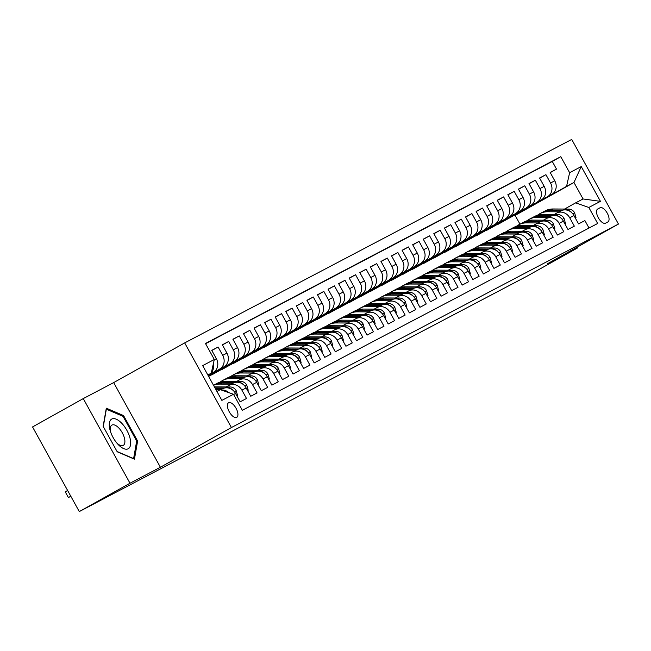 <?xml version="1.0" encoding="UTF-8"?>
<svg xmlns="http://www.w3.org/2000/svg" width="651" height="651" viewBox="0 0 651 651"><rect width="100%" height="100%" fill="white"/><g stroke="black" fill="none" stroke-linecap="round" stroke-linejoin="round"><path stroke-width="0.98" d="M236.704 417.381A8.365 3.825 60.8 0 0 236.744 417.356A8.365 3.825 60.8 0 0 236.028 408.234A8.365 3.825 60.8 0 0 228.623 402.741A8.365 3.825 60.8 0 0 228.582 402.757A8.365 3.825 60.8 0 0 229.307 411.88A8.365 3.825 60.8 0 0 236.704 417.381M83.271 398.583L129.997 483.229L160.398 467.247L113.673 382.601L83.271 398.583L32.55 426.942L79.276 511.58L527.131 276.13L577.844 247.771L577.421 246.998M113.673 382.601L184.681 342.906L571.724 139.42L618.45 224.058L231.406 427.544L184.681 342.906M233.619 394.49L235.556 393.473L240.162 401.822L246.509 398.485L241.903 390.136L246.127 387.915A10.457 9.293 -117.7 0 0 233.148 383.203A10.457 9.293 -117.7 0 0 232.96 383.301M246.127 387.915L250.741 396.264L257.088 392.927L252.474 384.578L256.706 382.357A10.457 9.293 -117.7 0 0 243.726 377.637A10.457 9.293 -117.7 0 0 243.539 377.743M256.706 382.357L261.311 390.706L267.659 387.369L263.053 379.02L267.284 376.799A10.457 9.293 -117.7 0 0 254.305 372.079A10.457 9.293 -117.7 0 0 254.118 372.185M267.284 376.799L271.89 385.148L278.237 381.811L273.623 373.462L277.855 371.233A10.457 9.293 -117.7 0 0 264.876 366.521A10.457 9.293 -117.7 0 0 264.688 366.619M277.855 371.233L282.469 379.59L288.808 376.254L284.202 367.896L288.434 365.675A10.457 9.293 -117.7 0 0 275.454 360.963A10.457 9.293 -117.7 0 0 275.267 361.061M288.434 365.675L293.04 374.024L299.387 370.688L294.773 362.338L299.004 360.117A10.457 9.293 -117.7 0 0 286.025 355.405A10.457 9.293 -117.7 0 0 285.838 355.503M299.004 360.117L303.618 368.466L309.957 365.13L305.352 356.781L309.583 354.559A10.457 9.293 -117.7 0 0 296.604 349.839A10.457 9.293 -117.7 0 0 296.417 349.945M309.583 354.559L314.189 362.908L320.536 359.572L315.922 351.223L320.154 349.001A10.457 9.293 -117.7 0 0 307.174 344.281A10.457 9.293 -117.7 0 0 306.987 344.387M320.154 349.001L324.768 357.35L331.107 354.014L326.501 345.665L330.732 343.435A10.457 9.293 -117.7 0 0 317.753 338.723A10.457 9.293 -117.7 0 0 317.566 338.821M330.732 343.435L335.338 351.784L341.685 348.448L337.08 340.099L341.303 337.877A10.457 9.293 -117.7 0 0 328.324 333.166A10.457 9.293 -117.7 0 0 328.137 333.263M341.303 337.877L345.917 346.226L352.264 342.89L347.65 334.541L351.882 332.319A10.457 9.293 -117.7 0 0 338.902 327.599A10.457 9.293 -117.7 0 0 338.715 327.705M351.882 332.319L356.488 340.668L362.835 337.332L358.229 328.983L362.452 326.761A10.457 9.293 -117.7 0 0 349.473 322.042A10.457 9.293 -117.7 0 0 349.286 322.147M362.452 326.761L367.066 335.11L373.414 331.774L368.8 323.425L373.031 321.195A10.457 9.293 -117.7 0 0 360.052 316.484A10.457 9.293 -117.7 0 0 359.865 316.581M373.031 321.195L377.637 329.552L383.984 326.216L379.378 317.859L383.61 315.637A10.457 9.293 -117.7 0 0 370.631 310.926A10.457 9.293 -117.7 0 0 370.443 311.023M383.61 315.637L388.216 323.986L394.563 320.65L389.949 312.301L394.18 310.079A10.457 9.293 -117.7 0 0 381.201 305.368A10.457 9.293 -117.7 0 0 381.014 305.465M394.18 310.079L398.786 318.429L405.134 315.092L400.528 306.743L404.759 304.522A10.457 9.293 -117.7 0 0 391.78 299.802A10.457 9.293 -117.7 0 0 391.593 299.908M404.759 304.522L409.365 312.871L415.712 309.534L411.098 301.185L415.33 298.964A10.457 9.293 -117.7 0 0 402.351 294.244A10.457 9.293 -117.7 0 0 402.163 294.35M415.33 298.964L419.944 307.313L426.283 303.976L421.677 295.627L425.909 293.398A10.457 9.293 -117.7 0 0 412.929 288.686A10.457 9.293 -117.7 0 0 412.742 288.784M425.909 293.398L430.514 301.747L436.862 298.41L432.248 290.061L436.479 287.84A10.457 9.293 -117.7 0 0 423.5 283.128A10.457 9.293 -117.7 0 0 423.313 283.226M436.479 287.84L441.093 296.189L447.432 292.852L442.826 284.503L447.058 282.282A10.457 9.293 -117.7 0 0 434.079 277.562A10.457 9.293 -117.7 0 0 433.892 277.668M447.058 282.282L451.664 290.631L458.011 287.294L453.397 278.945L457.629 276.724A10.457 9.293 -117.7 0 0 444.649 272.004A10.457 9.293 -117.7 0 0 444.462 272.11M457.629 276.724L462.243 285.073L468.582 281.737L463.976 273.387L468.207 271.158A10.457 9.293 -117.7 0 0 455.228 266.446A10.457 9.293 -117.7 0 0 455.041 266.544M468.207 271.158L472.813 279.515L479.16 276.179L474.555 267.821L478.778 265.6A10.457 9.293 -117.7 0 0 465.799 260.888A10.457 9.293 -117.7 0 0 465.611 260.986M478.778 265.6L483.392 273.949L489.739 270.613L485.125 262.263L489.357 260.042A10.457 9.293 -117.7 0 0 476.377 255.33A10.457 9.293 -117.7 0 0 476.19 255.428M489.357 260.042L493.963 268.391L500.31 265.055L495.704 256.706L499.927 254.484A10.457 9.293 -117.7 0 0 486.956 249.764A10.457 9.293 -117.7 0 0 486.769 249.87M499.927 254.484L504.541 262.833L510.889 259.497L506.275 251.148L510.506 248.926A10.457 9.293 -117.7 0 0 497.527 244.206A10.457 9.293 -117.7 0 0 497.34 244.312M510.506 248.926L515.112 257.275L521.459 253.939L516.853 245.59L521.085 243.36A10.457 9.293 -117.7 0 0 508.105 238.648A10.457 9.293 -117.7 0 0 507.918 238.746M521.085 243.36L525.691 251.709L532.038 248.373L527.424 240.024L531.655 237.802A10.457 9.293 -117.7 0 0 518.676 233.091A10.457 9.293 -117.7 0 0 518.489 233.188M531.655 237.802L536.269 246.151L542.608 242.815L538.003 234.466L542.234 232.244A10.457 9.293 -117.7 0 0 529.255 227.525A10.457 9.293 -117.7 0 0 529.068 227.63M542.234 232.244L546.84 240.593L553.187 237.257L548.573 228.908L552.805 226.686A10.457 9.293 -117.7 0 0 539.825 221.967A10.457 9.293 -117.7 0 0 539.638 222.072M552.805 226.686L557.419 235.035L563.758 231.699L559.152 223.35L563.384 221.12A10.457 9.293 -117.7 0 0 550.404 216.409A10.457 9.293 -117.7 0 0 550.217 216.506M563.384 221.12L567.989 229.477L574.337 226.141L569.723 217.784A10.457 9.293 -117.7 0 0 556.743 213.072A10.457 9.293 -117.7 0 0 556.556 213.17L554.001 214.602M497.063 224.668L551.698 194.478A10.457 9.293 -117.7 0 0 554.758 180.791L550.152 172.442L556.499 169.105L550.241 172.605M497.152 224.831L547.467 196.7A10.457 9.293 -117.7 0 0 550.534 183.012L545.92 174.663L539.663 178.162M545.92 174.663L539.573 178L544.187 186.349A10.457 9.293 -117.7 0 1 541.119 200.036L486.582 230.389L541.119 200.036M475.914 235.792L530.549 205.602A10.457 9.293 -117.7 0 0 533.608 191.915L529.003 183.558L535.35 180.221L529.092 183.72M465.343 241.35L519.97 211.16A10.457 9.293 -117.7 0 0 523.038 197.473L518.424 189.124L524.771 185.787L518.513 189.278M454.764 246.908L509.399 216.718A10.457 9.293 -117.7 0 0 512.459 203.031L507.853 194.682L514.2 191.345L507.943 194.844M444.194 252.466L498.821 222.276A10.457 9.293 -117.7 0 0 501.888 208.589L497.274 200.239L503.622 196.903L497.364 200.402M433.615 258.032L488.25 227.834A10.457 9.293 -117.7 0 0 491.31 214.146L486.704 205.797L493.043 202.461L486.793 205.96M423.044 263.59L477.671 233.4A10.457 9.293 -117.7 0 0 480.739 219.713L476.125 211.363L482.472 208.027L476.215 211.518M412.465 269.148L467.101 238.958A10.457 9.293 -117.7 0 0 470.16 225.27L465.555 216.921L471.894 213.585L465.644 217.084M401.887 274.706L456.522 244.516A10.457 9.293 -117.7 0 0 459.59 230.828L454.976 222.479L461.323 219.143L455.065 222.642M391.316 280.264L445.951 250.074A10.457 9.293 -117.7 0 0 449.011 236.386L444.405 228.037L450.744 224.701L444.495 228.2M380.737 285.83L435.373 255.64A10.457 9.293 -117.7 0 0 438.432 241.952L433.826 233.595L440.174 230.259L433.916 233.758M370.167 291.388L424.794 261.197A10.457 9.293 -117.7 0 0 427.862 247.51L423.248 239.161L429.595 235.825L423.337 239.316M359.588 296.946L414.223 266.755A10.457 9.293 -117.7 0 0 417.283 253.068L412.677 244.719L419.024 241.383L412.767 244.882M349.017 302.503L403.644 272.313A10.457 9.293 -117.7 0 0 406.712 258.626L402.098 250.277L408.446 246.941L402.188 250.44M338.439 308.069L393.074 277.871A10.457 9.293 -117.7 0 0 396.133 264.184L391.528 255.835L397.875 252.498L391.617 255.998M327.868 313.627L382.495 283.437A10.457 9.293 -117.7 0 0 385.563 269.75L380.949 261.401L387.296 258.065L381.038 261.556M317.289 319.185L371.924 288.995A10.457 9.293 -117.7 0 0 374.984 275.308L370.378 266.959L376.717 263.622L370.468 267.122M306.719 324.743L361.346 294.553A10.457 9.293 -117.7 0 0 364.414 280.866L359.8 272.517L366.147 269.18L359.889 272.679M296.14 330.301L350.775 300.111A10.457 9.293 -117.7 0 0 353.835 286.424L349.229 278.075L355.568 274.738L349.318 278.237M285.561 335.867L340.196 305.677A10.457 9.293 -117.7 0 0 343.264 291.99L338.65 283.633L344.997 280.296L338.74 283.795M274.991 341.425L329.626 311.235A10.457 9.293 -117.7 0 0 332.685 297.548L328.08 289.199L334.419 285.862L328.169 289.353M264.412 346.983L319.047 316.793A10.457 9.293 -117.7 0 0 322.107 303.106L317.501 294.757L323.848 291.42L317.59 294.919M253.841 352.541L308.468 322.351A10.457 9.293 -117.7 0 0 311.536 308.664L306.922 300.314L313.269 296.978L307.012 300.477M243.262 358.107L297.898 327.909A10.457 9.293 -117.7 0 0 300.957 314.221L296.351 305.872L302.699 302.536L296.441 306.035M232.692 363.665L287.319 333.475A10.457 9.293 -117.7 0 0 290.387 319.787L285.773 311.438L292.12 308.102L285.862 311.593M222.113 369.223L276.748 339.033A10.457 9.293 -117.7 0 0 279.808 325.345L275.202 316.996L281.549 313.66L275.292 317.159M211.542 374.781L266.169 344.591A10.457 9.293 -117.7 0 0 269.237 330.903L264.623 322.554L270.971 319.218L264.713 322.717M208.629 376.408L255.599 350.148A10.457 9.293 -117.7 0 0 258.659 336.461L254.053 328.112L260.392 324.776L254.142 328.275M208.483 376.14L245.02 355.715A10.457 9.293 -117.7 0 0 248.088 342.027L243.474 333.67L249.821 330.334L243.564 333.833M208.336 375.871L234.45 361.272A10.457 9.293 -117.7 0 0 237.509 347.585L232.903 339.236L239.242 335.9L232.993 339.391M208.182 375.603L223.871 366.83A10.457 9.293 -117.7 0 0 226.939 353.143L222.325 344.794L228.672 341.458L222.414 344.957M208.035 375.334L213.3 372.388A10.457 9.293 -117.7 0 0 216.36 358.701L211.754 350.352L218.093 347.016L211.844 350.515M241.903 390.136A10.457 9.293 62.3 0 0 228.924 385.425A10.457 9.293 62.3 0 0 228.737 385.522L226.174 386.954M252.474 384.578A10.457 9.293 62.3 0 0 239.495 379.867A10.457 9.293 62.3 0 0 239.308 379.964L236.752 381.396M263.053 379.02A10.457 9.293 62.3 0 0 250.074 374.301A10.457 9.293 62.3 0 0 249.886 374.406L247.323 375.839M273.623 373.462A10.457 9.293 62.3 0 0 260.644 368.743A10.457 9.293 62.3 0 0 260.457 368.848L257.902 370.281M284.202 367.896A10.457 9.293 62.3 0 0 271.223 363.185A10.457 9.293 62.3 0 0 271.036 363.282L268.472 364.715M294.773 362.338A10.457 9.293 62.3 0 0 281.793 357.627A10.457 9.293 62.3 0 0 281.606 357.725L279.051 359.157M305.352 356.781A10.457 9.293 62.3 0 0 292.372 352.069A10.457 9.293 62.3 0 0 292.185 352.167L289.622 353.599M315.922 351.223A10.457 9.293 62.3 0 0 302.943 346.503A10.457 9.293 62.3 0 0 302.756 346.609L300.201 348.041M326.501 345.665A10.457 9.293 62.3 0 0 313.522 340.945A10.457 9.293 62.3 0 0 313.334 341.051L310.779 342.475M337.08 340.099A10.457 9.293 62.3 0 0 324.1 335.387A10.457 9.293 62.3 0 0 323.913 335.485L321.35 336.917M347.65 334.541A10.457 9.293 62.3 0 0 334.671 329.829A10.457 9.293 62.3 0 0 334.484 329.927L331.929 331.359M358.229 328.983A10.457 9.293 62.3 0 0 345.25 324.263A10.457 9.293 62.3 0 0 345.063 324.369L342.499 325.801M368.8 323.425A10.457 9.293 62.3 0 0 355.82 318.705A10.457 9.293 62.3 0 0 355.633 318.811L353.078 320.243M379.378 317.859A10.457 9.293 62.3 0 0 366.399 313.147A10.457 9.293 62.3 0 0 366.212 313.245L363.649 314.677M389.949 312.301A10.457 9.293 62.3 0 0 376.97 307.589A10.457 9.293 62.3 0 0 376.783 307.687L374.227 309.119M400.528 306.743A10.457 9.293 62.3 0 0 387.548 302.031A10.457 9.293 62.3 0 0 387.361 302.129L384.798 303.561M411.098 301.185A10.457 9.293 62.3 0 0 398.119 296.465A10.457 9.293 62.3 0 0 397.932 296.571L395.377 298.003M421.677 295.627A10.457 9.293 62.3 0 0 408.698 290.907A10.457 9.293 62.3 0 0 408.511 291.013L405.947 292.437M432.248 290.061A10.457 9.293 62.3 0 0 419.268 285.35A10.457 9.293 62.3 0 0 419.081 285.447L416.526 286.879M442.826 284.503A10.457 9.293 62.3 0 0 429.847 279.792A10.457 9.293 62.3 0 0 429.66 279.889L427.105 281.322M453.397 278.945A10.457 9.293 62.3 0 0 440.426 274.226A10.457 9.293 62.3 0 0 440.239 274.331L437.675 275.764M463.976 273.387A10.457 9.293 62.3 0 0 450.997 268.668A10.457 9.293 62.3 0 0 450.809 268.773L448.254 270.206M474.555 267.821A10.457 9.293 62.3 0 0 461.575 263.11A10.457 9.293 62.3 0 0 461.388 263.207L458.825 264.64M485.125 262.263A10.457 9.293 62.3 0 0 472.146 257.552A10.457 9.293 62.3 0 0 471.959 257.65L469.404 259.082M495.704 256.706A10.457 9.293 62.3 0 0 482.725 251.994A10.457 9.293 62.3 0 0 482.537 252.092L479.974 253.524M506.275 251.148A10.457 9.293 62.3 0 0 493.295 246.428A10.457 9.293 62.3 0 0 493.108 246.534L490.553 247.966M516.853 245.59A10.457 9.293 62.3 0 0 503.874 240.87A10.457 9.293 62.3 0 0 503.687 240.976L501.124 242.4M527.424 240.024A10.457 9.293 62.3 0 0 514.445 235.312A10.457 9.293 62.3 0 0 514.257 235.41L511.702 236.842M538.003 234.466A10.457 9.293 62.3 0 0 525.023 229.754A10.457 9.293 62.3 0 0 524.836 229.852L522.273 231.284M548.573 228.908A10.457 9.293 62.3 0 0 535.594 224.188A10.457 9.293 62.3 0 0 535.407 224.294L532.852 225.726M559.152 223.35A10.457 9.293 62.3 0 0 546.173 218.63A10.457 9.293 62.3 0 0 545.986 218.736L543.422 220.168M600.043 207.767L597.716 208.987A8.105 3.703 60.8 0 0 597.675 209.012A8.105 3.703 60.8 0 0 598.375 217.849A8.105 3.703 60.8 0 0 605.544 223.171L607.871 221.95A8.105 3.703 60.8 0 0 607.912 221.926A8.105 3.703 60.8 0 0 607.212 213.089A8.105 3.703 60.8 0 0 600.043 207.767L597.293 209.305M216.929 391.446L220.331 389.656L233.497 394.27L242.343 410.285L597.659 223.48L588.821 207.466L575.655 202.852L564.58 209.044M233.497 394.27L221.869 400.389L202.673 365.618L214.309 359.498L205.464 343.484L560.788 156.679L569.625 172.694L581.262 166.575L600.458 201.346L588.821 207.466M207.978 375.22L213.3 372.388M208.125 375.489L223.871 366.83M208.271 375.765L234.45 361.272M208.426 376.034L245.02 355.715M208.572 376.302L255.599 350.148M211.632 374.943L266.169 344.591M222.203 369.386L276.748 339.033M232.781 363.828L287.319 333.475M243.352 358.262L297.898 327.909M253.931 352.704L308.468 322.351M264.501 347.146L319.047 316.793M275.08 341.588L329.626 311.235M285.651 336.022L340.196 305.677M296.229 330.464L350.775 300.111M306.8 324.906L361.346 294.553M317.379 319.348L371.924 288.995M327.958 313.79L382.495 283.437M338.528 308.224L393.074 277.871M349.107 302.666L403.644 272.313M359.678 297.108L414.223 266.755M370.256 291.55L424.794 261.197M380.827 285.984L435.373 255.64M391.406 280.426L445.951 250.074M401.976 274.868L456.522 244.516M412.555 269.311L467.101 238.958M423.126 263.753L477.671 233.4M433.704 258.187L488.25 227.834M444.283 252.629L498.821 222.276M454.854 247.071L509.399 216.718M465.432 241.513L519.97 211.16M476.003 235.947L530.549 205.602M556.499 169.105L552.268 161.44L205.586 343.704M218.093 347.016L222.707 355.365A10.457 9.293 62.3 0 1 219.639 369.052M228.672 341.458L233.278 349.807A10.457 9.293 62.3 0 1 230.218 363.494M239.242 335.9L243.856 344.249A10.457 9.293 62.3 0 1 240.789 357.936M249.821 330.334L254.427 338.691A10.457 9.293 62.3 0 1 251.367 352.378M260.392 324.776L265.006 333.125A10.457 9.293 62.3 0 1 261.938 346.812M270.971 319.218L275.576 327.567A10.457 9.293 62.3 0 1 272.517 341.254M281.549 313.66L286.155 322.009A10.457 9.293 62.3 0 1 283.095 335.696M292.12 308.102L296.734 316.451A10.457 9.293 62.3 0 1 293.666 330.138M302.699 302.536L307.305 310.885A10.457 9.293 62.3 0 1 304.245 324.58M313.269 296.978L317.883 305.327A10.457 9.293 62.3 0 1 314.815 319.014M323.848 291.42L328.454 299.769A10.457 9.293 62.3 0 1 325.394 313.457M334.419 285.862L339.033 294.211A10.457 9.293 62.3 0 1 335.965 307.899M344.997 280.296L349.603 288.653A10.457 9.293 62.3 0 1 346.544 302.341M355.568 274.738L360.182 283.087A10.457 9.293 62.3 0 1 357.114 296.775M366.147 269.18L370.753 277.529A10.457 9.293 62.3 0 1 367.693 291.217M376.717 263.622L381.331 271.972A10.457 9.293 62.3 0 1 378.264 285.659M387.296 258.065L391.902 266.414A10.457 9.293 62.3 0 1 388.842 280.101M397.875 252.498L402.481 260.848A10.457 9.293 62.3 0 1 399.421 274.543M408.446 246.941L413.06 255.29A10.457 9.293 62.3 0 1 409.992 268.977M419.024 241.383L423.63 249.732A10.457 9.293 62.3 0 1 420.57 263.419M429.595 235.825L434.209 244.174A10.457 9.293 62.3 0 1 431.141 257.861M440.174 230.259L444.779 238.616A10.457 9.293 62.3 0 1 441.72 252.303M450.744 224.701L455.358 233.05A10.457 9.293 62.3 0 1 452.29 246.737M461.323 219.143L465.929 227.492A10.457 9.293 62.3 0 1 462.869 241.179M471.894 213.585L476.508 221.934A10.457 9.293 62.3 0 1 473.44 235.621M482.472 208.027L487.078 216.376A10.457 9.293 62.3 0 1 484.018 230.063M493.043 202.461L497.657 210.81A10.457 9.293 62.3 0 1 494.589 224.505M503.622 196.903L508.228 205.252A10.457 9.293 62.3 0 1 505.168 218.939M514.2 191.345L518.806 199.694A10.457 9.293 62.3 0 1 515.738 213.382M524.771 185.787L529.385 194.136A10.457 9.293 62.3 0 1 526.317 207.824M535.35 180.221L539.956 188.578A10.457 9.293 62.3 0 1 536.896 202.266M589.017 228.021L584.907 220.575L578.568 223.911L573.954 215.562A10.457 9.293 -117.7 0 0 560.975 210.851A10.457 9.293 -117.7 0 0 560.788 210.948M575.655 202.852L583.06 198.962L573.962 182.492L566.565 186.381L569.625 172.694M519.97 224.147L515.128 215.383L573.962 182.492L581.262 166.575M515.128 215.383L566.565 186.381M129.997 483.229L79.276 511.58M160.398 467.247L231.406 427.544M618.45 224.058L547.442 263.761L577.844 247.771M207.889 375.057L211.241 373.186L207.84 374.976M552.268 161.44L560.788 156.679M235.556 393.473A10.457 9.293 -117.7 0 0 222.577 388.761A10.457 9.293 -117.7 0 0 222.39 388.859M214.309 359.498L211.241 373.186M213.3 363.999A10.457 9.293 62.3 0 1 211.339 372.746M210.493 373.601A10.457 9.293 62.3 0 1 209.069 374.618M221.478 390.063A10.457 9.293 62.3 0 1 228.908 392.659M583.06 198.962L600.458 201.346M117.213 451.786L134.448 459.167L137.621 441.061L123.552 415.566L106.308 408.185L103.135 426.299L117.213 451.786M122.526 416.135L123.552 415.566M136.572 441.647L137.621 441.061M575.403 218.183L576.045 217.849L574.581 212.714A6.925 6.16 -117.7 0 0 568.689 209.069L552.968 208.979A19.994 17.78 -117.7 0 0 545.326 210.818L543.316 211.868A19.994 17.78 -117.7 0 0 542.69 212.218M559.119 211.827L547.678 211.754A19.994 17.78 -117.7 0 0 540.037 213.593A19.994 17.78 -117.7 0 0 537.523 215.237M562.993 210.102L550.958 210.029A19.994 17.78 -117.7 0 0 543.316 211.868M540.037 213.593L542.047 212.535A19.994 17.78 62.3 0 1 549.688 210.696L561.138 210.769M571.773 212.739L571.375 212.193A6.925 6.16 -117.7 0 0 567.045 210.135M575.411 218.199L576.045 217.849M130.029 438.213A16.983 7.763 60.8 0 0 116.301 419.22A16.983 7.763 60.8 0 0 109.913 429.603A16.983 7.763 60.8 0 0 110.165 430.523A16.983 7.763 60.8 0 0 117.717 444.039A16.983 7.763 60.8 0 0 128.052 448.84A16.983 7.763 60.8 0 0 130.029 438.213M116.806 442.981A11.628 5.314 60.8 0 0 123.251 445.398A11.628 5.314 60.8 0 0 124.455 438.196A11.628 5.314 60.8 0 0 118.791 427.967A11.628 5.314 60.8 0 0 111.899 425.095A11.628 5.314 60.8 0 0 110.58 431.849M103.297 426.584L106.341 409.21L123.047 416.355L136.677 441.053L133.61 458.605L117.066 451.517M564.832 223.749L565.475 223.407L564.002 218.272A6.925 6.16 -117.7 0 0 558.119 214.627L542.389 214.537A19.994 17.78 -117.7 0 0 534.748 216.376L532.738 217.434A19.994 17.78 -117.7 0 0 532.111 217.776M548.549 217.385L537.108 217.312A19.994 17.78 -117.7 0 0 529.466 219.151A19.994 17.78 -117.7 0 0 526.952 220.795M552.414 215.66L540.387 215.595A19.994 17.78 -117.7 0 0 532.738 217.434M529.466 219.151L531.468 218.101A19.994 17.78 62.3 0 1 539.118 216.262L550.559 216.327M561.195 218.297L560.796 217.76A6.925 6.16 -117.7 0 0 556.467 215.701M564.84 223.765L565.475 223.407M554.896 228.965L554.261 229.323L554.896 228.965L553.431 223.838A6.925 6.16 -117.7 0 0 547.54 220.193L531.818 220.095A19.994 17.78 -117.7 0 0 524.177 221.934L522.167 222.992A19.994 17.78 -117.7 0 0 521.541 223.342M537.97 222.943L526.529 222.878A19.994 17.78 -117.7 0 0 518.888 224.717A19.994 17.78 -117.7 0 0 516.373 226.353M541.844 221.226L529.808 221.153A19.994 17.78 -117.7 0 0 522.167 222.992M518.888 224.717L520.898 223.659A19.994 17.78 62.3 0 1 528.539 221.82L539.988 221.885M550.616 223.854L550.225 223.317A6.925 6.16 -117.7 0 0 545.888 221.259M543.675 234.865L544.326 234.523L542.853 229.396A6.925 6.16 -117.7 0 0 536.969 225.751L521.239 225.653A19.994 17.78 -117.7 0 0 513.598 227.492L511.588 228.55A19.994 17.78 -117.7 0 0 510.962 228.9M527.4 228.501L515.958 228.436A19.994 17.78 -117.7 0 0 508.309 230.275A19.994 17.78 -117.7 0 0 505.803 231.919M531.265 226.784L519.229 226.711A19.994 17.78 -117.7 0 0 511.588 228.55M508.309 230.275L510.319 229.217A19.994 17.78 62.3 0 1 517.96 227.378L529.409 227.443M540.045 229.412L539.646 228.875A6.925 6.16 -117.7 0 0 535.317 226.817M543.691 234.881L544.326 234.523M533.104 240.422L533.747 240.089L532.274 234.954A6.925 6.16 -117.7 0 0 526.39 231.308L510.669 231.219A19.994 17.78 -117.7 0 0 503.028 233.05L501.018 234.108A19.994 17.78 -117.7 0 0 500.391 234.458M516.821 234.059L505.379 233.994A19.994 17.78 -117.7 0 0 497.738 235.833A19.994 17.78 -117.7 0 0 495.224 237.477M520.694 232.342L508.659 232.269A19.994 17.78 -117.7 0 0 501.018 234.108M497.738 235.833L499.748 234.775A19.994 17.78 62.3 0 1 507.389 232.936L518.839 233.009M529.466 234.978L529.068 234.433A6.925 6.16 -117.7 0 0 524.739 232.374M533.112 240.439L533.747 240.089M522.525 245.98L523.168 245.647L521.703 240.512A6.925 6.16 -117.7 0 0 515.812 236.866L500.09 236.777A19.994 17.78 -117.7 0 0 492.449 238.616L490.439 239.666A19.994 17.78 -117.7 0 0 489.812 240.016M506.25 239.625L494.801 239.552A19.994 17.78 -117.7 0 0 487.16 241.391A19.994 17.78 -117.7 0 0 484.653 243.035M510.115 237.9L498.08 237.835A19.994 17.78 -117.7 0 0 490.439 239.666M487.16 241.391L489.17 240.333A19.994 17.78 62.3 0 1 496.811 238.502L508.26 238.567M518.896 240.536L518.497 239.991A6.925 6.16 -117.7 0 0 514.168 237.94M522.541 245.997L523.168 245.647M511.955 251.546L512.597 251.205L511.125 246.078A6.925 6.16 -117.7 0 0 505.241 242.424L489.519 242.335A19.994 17.78 -117.7 0 0 481.878 244.174L479.868 245.232A19.994 17.78 -117.7 0 0 479.242 245.573M495.671 245.183L484.23 245.118A19.994 17.78 -117.7 0 0 476.589 246.957A19.994 17.78 -117.7 0 0 474.074 248.592M499.545 243.466L487.509 243.393A19.994 17.78 -117.7 0 0 479.868 245.232M476.589 246.957L478.599 245.899A19.994 17.78 62.3 0 1 486.24 244.06L497.69 244.125M508.317 246.094L507.918 245.557A6.925 6.16 -117.7 0 0 503.589 243.498M511.963 251.563L512.597 251.205M502.019 256.763L501.384 257.121L502.019 256.763L500.554 251.636A6.925 6.16 -117.7 0 0 494.662 247.99L478.941 247.893A19.994 17.78 -117.7 0 0 471.3 249.732L469.29 250.79A19.994 17.78 -117.7 0 0 468.663 251.14M485.101 250.741L473.651 250.676A19.994 17.78 -117.7 0 0 466.01 252.515A19.994 17.78 -117.7 0 0 463.504 254.15M488.966 249.024L476.931 248.951A19.994 17.78 -117.7 0 0 469.29 250.79M466.01 252.515L468.02 251.457A19.994 17.78 62.3 0 1 475.661 249.618L487.111 249.683M497.746 251.652L497.348 251.115A6.925 6.16 -117.7 0 0 493.019 249.056M491.448 262.329L490.813 262.678L491.448 262.329L489.975 257.194A6.925 6.16 -117.7 0 0 484.092 253.548L468.37 253.451A19.994 17.78 -117.7 0 0 460.729 255.29L458.719 256.348A19.994 17.78 -117.7 0 0 458.092 256.697M474.522 256.299L463.081 256.234A19.994 17.78 -117.7 0 0 455.44 258.073A19.994 17.78 -117.7 0 0 452.925 259.716M478.387 254.582L466.36 254.508A19.994 17.78 -117.7 0 0 458.719 256.348M455.44 258.073L457.45 257.015A19.994 17.78 62.3 0 1 465.091 255.176L476.532 255.249M487.168 257.21L486.769 256.673A6.925 6.16 -117.7 0 0 482.44 254.614M480.226 268.22L480.869 267.886L479.405 262.752A6.925 6.16 -117.7 0 0 473.513 259.106L457.791 259.017A19.994 17.78 -117.7 0 0 450.15 260.856L448.14 261.905A19.994 17.78 -117.7 0 0 447.514 262.255M463.943 261.865L452.502 261.792A19.994 17.78 -117.7 0 0 444.861 263.631A19.994 17.78 -117.7 0 0 442.355 265.274M467.817 260.14L455.781 260.066A19.994 17.78 -117.7 0 0 448.14 261.905M444.861 263.631L446.871 262.573A19.994 17.78 62.3 0 1 454.512 260.734L465.961 260.807M476.597 262.776L476.198 262.231A6.925 6.16 -117.7 0 0 471.869 260.172M480.235 268.236L480.869 267.886M470.299 273.444L469.664 273.802L470.299 273.444L468.826 268.31A6.925 6.16 -117.7 0 0 462.942 264.664L447.221 264.575A19.994 17.78 -117.7 0 0 439.571 266.414L437.57 267.471A19.994 17.78 -117.7 0 0 436.943 267.813M453.373 267.423L441.931 267.349A19.994 17.78 -117.7 0 0 434.29 269.188A19.994 17.78 -117.7 0 0 431.776 270.832M457.238 265.698L445.211 265.632A19.994 17.78 -117.7 0 0 437.57 267.471M434.29 269.188L436.3 268.139A19.994 17.78 62.3 0 1 443.941 266.3L455.383 266.365M466.018 268.334L465.62 267.797A6.925 6.16 -117.7 0 0 461.29 265.738M459.72 279.002L459.085 279.36L459.72 279.002L458.255 273.876A6.925 6.16 -117.7 0 0 452.364 270.23L436.642 270.132A19.994 17.78 -117.7 0 0 429.001 271.972L426.991 273.029A19.994 17.78 -117.7 0 0 426.364 273.379M442.794 272.981L431.353 272.915A19.994 17.78 -117.7 0 0 423.711 274.755A19.994 17.78 -117.7 0 0 421.205 276.39M446.667 271.264L434.632 271.19A19.994 17.78 -117.7 0 0 426.991 273.029M423.711 274.755L425.721 273.697A19.994 17.78 62.3 0 1 433.363 271.858L444.812 271.923M455.448 273.892L455.049 273.355A6.925 6.16 -117.7 0 0 450.72 271.296M448.506 284.902L449.149 284.56L447.676 279.434A6.925 6.16 -117.7 0 0 441.793 275.788L426.063 275.69A19.994 17.78 -117.7 0 0 418.422 277.529L416.412 278.587A19.994 17.78 -117.7 0 0 415.786 278.937M432.223 278.538L420.782 278.473A19.994 17.78 -117.7 0 0 413.141 280.312A19.994 17.78 -117.7 0 0 410.626 281.956M436.089 276.821L424.061 276.748A19.994 17.78 -117.7 0 0 416.412 278.587M413.141 280.312L415.151 279.255A19.994 17.78 62.3 0 1 422.792 277.416L434.233 277.481M444.869 279.45L444.47 278.913A6.925 6.16 -117.7 0 0 440.141 276.854M448.515 284.918L449.149 284.56M438.571 290.126L437.936 290.476L438.571 290.126L437.106 284.992A6.925 6.16 -117.7 0 0 431.214 281.346L415.493 281.256A19.994 17.78 -117.7 0 0 407.851 283.087L405.842 284.145A19.994 17.78 -117.7 0 0 405.215 284.495M421.645 284.096L410.203 284.031A19.994 17.78 -117.7 0 0 402.562 285.87A19.994 17.78 -117.7 0 0 400.048 287.514M425.518 282.379L413.483 282.306A19.994 17.78 -117.7 0 0 405.842 284.145M402.562 285.87L404.572 284.812A19.994 17.78 62.3 0 1 412.213 282.973L423.663 283.047M434.29 285.016L433.9 284.471A6.925 6.16 -117.7 0 0 429.57 282.412M427.357 296.018L428 295.684L426.527 290.549A6.925 6.16 -117.7 0 0 420.644 286.904L404.914 286.814A19.994 17.78 -117.7 0 0 397.273 288.653L395.263 289.703A19.994 17.78 -117.7 0 0 394.636 290.053M411.074 289.662L399.633 289.589A19.994 17.78 -117.7 0 0 391.992 291.428A19.994 17.78 -117.7 0 0 389.477 293.072M414.939 287.937L402.904 287.872A19.994 17.78 -117.7 0 0 395.263 289.703M391.992 291.428L393.993 290.37A19.994 17.78 62.3 0 1 401.634 288.539L413.084 288.605M423.72 290.574L423.321 290.029A6.925 6.16 -117.7 0 0 418.992 287.978M427.365 296.034L428 295.684M416.778 301.584L417.421 301.242L415.948 296.115A6.925 6.16 -117.7 0 0 410.065 292.462L394.343 292.372A19.994 17.78 -117.7 0 0 386.702 294.211L384.692 295.269A19.994 17.78 -117.7 0 0 384.066 295.611M400.495 295.22L389.054 295.155A19.994 17.78 -117.7 0 0 381.413 296.994A19.994 17.78 -117.7 0 0 378.898 298.63M404.369 293.503L392.333 293.43A19.994 17.78 -117.7 0 0 384.692 295.269M381.413 296.994L383.423 295.936A19.994 17.78 62.3 0 1 391.064 294.097L402.513 294.162M413.141 296.132L412.742 295.595A6.925 6.16 -117.7 0 0 408.413 293.536M416.786 301.6L417.421 301.242M406.2 307.142L406.842 306.8L405.378 301.673A6.925 6.16 -117.7 0 0 399.486 298.028L383.764 297.93A19.994 17.78 -117.7 0 0 376.123 299.769L374.113 300.827A19.994 17.78 -117.7 0 0 373.487 301.177M389.925 300.778L378.475 300.713A19.994 17.78 -117.7 0 0 370.834 302.552A19.994 17.78 -117.7 0 0 368.328 304.188M393.79 299.061L381.755 298.988A19.994 17.78 -117.7 0 0 374.113 300.827M370.834 302.552L372.844 301.494A19.994 17.78 62.3 0 1 380.485 299.655L391.935 299.72M402.57 301.69L402.172 301.153A6.925 6.16 -117.7 0 0 397.842 299.094M406.216 307.158L406.842 306.8M395.629 312.7L396.272 312.366L394.799 307.231A6.925 6.16 -117.7 0 0 388.916 303.586L373.194 303.488A19.994 17.78 -117.7 0 0 365.553 305.327L363.543 306.385A19.994 17.78 -117.7 0 0 362.916 306.735M379.346 306.336L367.905 306.271A19.994 17.78 -117.7 0 0 360.263 308.11A19.994 17.78 -117.7 0 0 357.749 309.754M383.219 304.619L371.184 304.546A19.994 17.78 -117.7 0 0 363.543 306.385M360.263 308.11L362.273 307.052A19.994 17.78 62.3 0 1 369.914 305.213L381.364 305.286M391.992 307.248L391.593 306.711A6.925 6.16 -117.7 0 0 387.264 304.652M395.637 312.716L396.272 312.366M385.693 317.924L385.058 318.274L385.693 317.924L384.228 312.789A6.925 6.16 -117.7 0 0 378.337 309.144L362.615 309.054A19.994 17.78 -117.7 0 0 354.974 310.893L352.964 311.943A19.994 17.78 -117.7 0 0 352.337 312.293M368.775 311.902L357.326 311.829A19.994 17.78 -117.7 0 0 349.685 313.668A19.994 17.78 -117.7 0 0 347.178 315.312M372.641 310.177L360.605 310.104A19.994 17.78 -117.7 0 0 352.964 311.943M349.685 313.668L351.695 312.61A19.994 17.78 62.3 0 1 359.336 310.771L370.785 310.844M381.421 312.814L381.022 312.268A6.925 6.16 -117.7 0 0 376.693 310.21M375.122 323.482L374.488 323.84L375.122 323.482L373.65 318.347A6.925 6.16 -117.7 0 0 367.766 314.702L352.045 314.612A19.994 17.78 -117.7 0 0 344.403 316.451L342.393 317.509A19.994 17.78 -117.7 0 0 341.767 317.851M358.196 317.46L346.755 317.387A19.994 17.78 -117.7 0 0 339.114 319.226A19.994 17.78 -117.7 0 0 336.6 320.87M362.062 315.735L350.035 315.67A19.994 17.78 -117.7 0 0 342.393 317.509M339.114 319.226L341.124 318.176A19.994 17.78 62.3 0 1 348.765 316.337L360.206 316.402M370.842 318.372L370.443 317.834A6.925 6.16 -117.7 0 0 366.114 315.776M363.901 329.382L364.544 329.04L363.079 323.913A6.925 6.16 -117.7 0 0 357.187 320.268L341.466 320.17A19.994 17.78 -117.7 0 0 333.825 322.009L331.815 323.067A19.994 17.78 -117.7 0 0 331.188 323.417M347.618 323.018L336.176 322.953A19.994 17.78 -117.7 0 0 328.535 324.792A19.994 17.78 -117.7 0 0 326.029 326.428M351.491 321.301L339.456 321.228A19.994 17.78 -117.7 0 0 331.815 323.067M328.535 324.792L330.545 323.734A19.994 17.78 62.3 0 1 338.186 321.895L349.636 321.96M360.272 323.929L359.873 323.392A6.925 6.16 -117.7 0 0 355.544 321.334M363.909 329.398L364.544 329.04M353.973 334.598L353.338 334.956L353.973 334.598L352.5 329.471A6.925 6.16 -117.7 0 0 346.617 325.825L330.895 325.728A19.994 17.78 -117.7 0 0 323.246 327.567L321.244 328.625A19.994 17.78 -117.7 0 0 320.618 328.975M337.047 328.576L325.606 328.511A19.994 17.78 -117.7 0 0 317.965 330.35A19.994 17.78 -117.7 0 0 315.45 331.994M340.912 326.859L328.885 326.786A19.994 17.78 -117.7 0 0 321.244 328.625M317.965 330.35L319.975 329.292A19.994 17.78 62.3 0 1 327.616 327.453L339.057 327.518M349.693 329.487L349.294 328.95A6.925 6.16 -117.7 0 0 344.965 326.892M343.394 340.164L342.76 340.514L343.394 340.164L341.93 335.029A6.925 6.16 -117.7 0 0 336.038 331.383L320.316 331.294A19.994 17.78 -117.7 0 0 312.675 333.125L310.665 334.183A19.994 17.78 -117.7 0 0 310.039 334.533M326.468 334.134L315.027 334.069A19.994 17.78 -117.7 0 0 307.386 335.908A19.994 17.78 -117.7 0 0 304.88 337.552M330.342 332.417L318.306 332.344A19.994 17.78 -117.7 0 0 310.665 334.183M307.386 335.908L309.396 334.85A19.994 17.78 62.3 0 1 317.037 333.011L328.486 333.084M339.122 335.053L338.723 334.508A6.925 6.16 -117.7 0 0 334.394 332.449M332.181 346.055L332.824 345.722L331.351 340.587A6.925 6.16 -117.7 0 0 325.467 336.941L309.738 336.852A19.994 17.78 -117.7 0 0 302.097 338.691L300.087 339.741A19.994 17.78 -117.7 0 0 299.46 340.091M315.898 339.7L304.456 339.627A19.994 17.78 -117.7 0 0 296.815 341.466A19.994 17.78 -117.7 0 0 294.301 343.11M319.763 337.975L307.736 337.91A19.994 17.78 -117.7 0 0 300.087 339.741M296.815 341.466L298.825 340.408A19.994 17.78 62.3 0 1 306.466 338.577L317.908 338.642M328.543 340.611L328.145 340.066A6.925 6.16 -117.7 0 0 323.816 338.015M332.189 346.072L332.824 345.722M322.245 351.28L321.61 351.638L322.245 351.28L320.78 346.153A6.925 6.16 -117.7 0 0 314.889 342.499L299.167 342.41A19.994 17.78 -117.7 0 0 291.526 344.249L289.516 345.307A19.994 17.78 -117.7 0 0 288.889 345.648M305.319 345.258L293.878 345.193A19.994 17.78 -117.7 0 0 286.237 347.032A19.994 17.78 -117.7 0 0 283.722 348.667M309.192 343.541L297.157 343.468A19.994 17.78 -117.7 0 0 289.516 345.307M286.237 347.032L288.247 345.974A19.994 17.78 62.3 0 1 295.888 344.135L307.337 344.2M317.973 346.169L317.574 345.632A6.925 6.16 -117.7 0 0 313.245 343.573M311.032 357.179L311.674 356.838L310.201 351.711A6.925 6.16 -117.7 0 0 304.318 348.065L288.588 347.968A19.994 17.78 -117.7 0 0 280.947 349.807L278.937 350.865A19.994 17.78 -117.7 0 0 278.311 351.214M294.748 350.816L283.307 350.751A19.994 17.78 -117.7 0 0 275.666 352.59A19.994 17.78 -117.7 0 0 273.151 354.225M298.614 349.099L286.578 349.026A19.994 17.78 -117.7 0 0 278.937 350.865M275.666 352.59L277.668 351.532A19.994 17.78 62.3 0 1 285.317 349.693L296.758 349.758M307.394 351.727L306.995 351.19A6.925 6.16 -117.7 0 0 302.666 349.131M311.04 357.196L311.674 356.838M300.453 362.737L301.096 362.404L299.631 357.269A6.925 6.16 -117.7 0 0 293.739 353.623L278.018 353.526A19.994 17.78 -117.7 0 0 270.377 355.365L268.367 356.423A19.994 17.78 -117.7 0 0 267.74 356.772M284.17 356.374L272.728 356.309A19.994 17.78 -117.7 0 0 265.087 358.148A19.994 17.78 -117.7 0 0 262.573 359.791M288.043 354.657L276.008 354.583A19.994 17.78 -117.7 0 0 268.367 356.423M265.087 358.148L267.097 357.09A19.994 17.78 62.3 0 1 274.738 355.251L286.188 355.324M296.815 357.285L296.417 356.748A6.925 6.16 -117.7 0 0 292.087 354.689M300.461 362.753L301.096 362.404M289.874 368.295L290.525 367.961L289.052 362.827A6.925 6.16 -117.7 0 0 283.161 359.181L267.439 359.092A19.994 17.78 -117.7 0 0 259.798 360.931L257.788 361.98A19.994 17.78 -117.7 0 0 257.161 362.33M273.599 361.94L262.158 361.866A19.994 17.78 -117.7 0 0 254.508 363.706A19.994 17.78 -117.7 0 0 252.002 365.349M277.464 360.215L265.429 360.141A19.994 17.78 -117.7 0 0 257.788 361.98M254.508 363.706L256.518 362.648A19.994 17.78 62.3 0 1 264.16 360.809L275.609 360.882M286.245 362.851L285.846 362.306A6.925 6.16 -117.7 0 0 281.517 360.247M289.89 368.311L290.525 367.961M279.946 373.519L279.312 373.877L279.946 373.519L278.473 368.385A6.925 6.16 -117.7 0 0 272.59 364.739L256.868 364.65A19.994 17.78 -117.7 0 0 249.227 366.489L247.217 367.546A19.994 17.78 -117.7 0 0 246.591 367.888M263.02 367.498L251.579 367.424A19.994 17.78 -117.7 0 0 243.938 369.263A19.994 17.78 -117.7 0 0 241.423 370.907M266.894 365.772L254.858 365.707A19.994 17.78 -117.7 0 0 247.217 367.546M243.938 369.263L245.948 368.214A19.994 17.78 62.3 0 1 253.589 366.375L265.038 366.44M275.666 368.409L275.267 367.872A6.925 6.16 -117.7 0 0 270.938 365.813M268.725 379.419L269.368 379.077L267.903 373.951A6.925 6.16 -117.7 0 0 262.011 370.305L246.29 370.207A19.994 17.78 -117.7 0 0 238.648 372.046L236.638 373.104A19.994 17.78 -117.7 0 0 236.012 373.454M252.45 373.056L241 372.99A19.994 17.78 -117.7 0 0 233.359 374.83A19.994 17.78 -117.7 0 0 230.853 376.465M256.315 371.339L244.28 371.265A19.994 17.78 -117.7 0 0 236.638 373.104M233.359 374.83L235.369 373.772A19.994 17.78 62.3 0 1 243.01 371.933L254.46 371.998M265.095 373.967L264.697 373.43A6.925 6.16 -117.7 0 0 260.367 371.371M268.733 379.435L269.368 379.077M258.797 384.635L258.162 384.993L258.797 384.635L257.324 379.509A6.925 6.16 -117.7 0 0 251.441 375.863L235.719 375.765A19.994 17.78 -117.7 0 0 228.078 377.604L226.068 378.662A19.994 17.78 -117.7 0 0 225.441 379.012M241.871 378.613L230.43 378.548A19.994 17.78 -117.7 0 0 222.788 380.387A19.994 17.78 -117.7 0 0 220.274 382.031M245.736 376.896L233.709 376.823A19.994 17.78 -117.7 0 0 226.068 378.662M222.788 380.387L224.798 379.33A19.994 17.78 62.3 0 1 232.44 377.49L243.881 377.556M254.517 379.525L254.118 378.988A6.925 6.16 -117.7 0 0 249.789 376.929M247.575 390.535L248.218 390.201L246.753 385.066A6.925 6.16 -117.7 0 0 240.862 381.421L225.14 381.331A19.994 17.78 -117.7 0 0 217.499 383.162L215.489 384.22A19.994 17.78 -117.7 0 0 214.863 384.57M231.3 384.171L219.851 384.106A19.994 17.78 -117.7 0 0 213.552 385.319M235.166 382.454L223.13 382.381A19.994 17.78 -117.7 0 0 215.489 384.22M213.52 385.262L214.22 384.887A19.994 17.78 62.3 0 1 221.861 383.048L233.31 383.122M243.946 385.091L243.547 384.546A6.925 6.16 -117.7 0 0 239.218 382.487M247.583 390.551L248.218 390.201M237.648 395.759L237.013 396.109L237.648 395.759L236.175 390.624A6.925 6.16 -117.7 0 0 230.291 386.979L214.57 386.889A19.994 17.78 -117.7 0 0 214.415 386.889M220.193 389.729L215.969 389.705M224.587 388.012L215.009 387.955M215.383 388.639L222.732 388.68M233.367 390.649L232.968 390.104A6.925 6.16 -117.7 0 0 228.639 388.053M70.78 496.192L68.404 497.559L70.829 496.29M68.404 497.559L65.246 491.839L67.623 490.472M547.467 196.7L551.698 194.478M550.534 183.012L554.758 180.791M214.236 359.824L216.36 358.701M222.707 355.365L226.939 353.143M233.278 349.807L237.509 347.585M243.856 344.249L248.088 342.027M254.427 338.691L258.659 336.461M265.006 333.125L269.237 330.903M275.576 327.567L279.808 325.345M286.155 322.009L290.387 319.787M296.734 316.451L300.957 314.221M307.305 310.885L311.536 308.664M317.883 305.327L322.107 303.106M328.454 299.769L332.685 297.548M339.033 294.211L343.264 291.99M349.603 288.653L353.835 286.424M360.182 283.087L364.414 280.866M370.753 277.529L374.984 275.308M381.331 271.972L385.563 269.75M391.902 266.414L396.133 264.184M402.481 260.848L406.712 258.626M413.06 255.29L417.283 253.068M423.63 249.732L427.862 247.51M434.209 244.174L438.432 241.952M444.779 238.616L449.011 236.386M455.358 233.05L459.59 230.828M465.929 227.492L470.16 225.27M476.508 221.934L480.739 219.713M487.078 216.376L491.31 214.146M497.657 210.81L501.888 208.589M508.228 205.252L512.459 203.031M518.806 199.694L523.038 197.473M529.385 194.136L533.608 191.915M539.956 188.578L544.187 186.349M569.723 217.784L573.954 215.562M572.774 213.813L574.613 212.844M550.958 210.029L552.968 208.979M547.678 211.754L549.688 210.696M566.769 210.078L568.689 209.069M562.195 219.371L564.043 218.402M540.387 215.595L542.389 214.537M537.108 217.312L539.118 216.262M556.198 215.636L558.119 214.627M551.625 224.929L553.464 223.96M529.808 221.153L531.818 220.095M526.529 222.878L528.539 221.82M545.619 221.202L547.54 220.193M541.046 230.495L542.893 229.526M519.229 226.711L521.239 225.653M515.958 228.436L517.96 227.378M535.049 226.76L536.969 225.751M530.475 236.053L532.315 235.084M508.659 232.269L510.669 231.219M505.379 233.994L507.389 232.936M524.47 232.317L526.39 231.308M519.897 241.611L521.744 240.642M498.08 237.835L500.09 236.777M494.801 239.552L496.811 238.502M513.899 237.875L515.812 236.866M509.318 247.168L511.165 246.2M487.509 243.393L489.519 242.335M484.23 245.118L486.24 244.06M503.321 243.433L505.241 242.424M498.747 252.734L500.586 251.758M476.931 248.951L478.941 247.893M473.651 250.676L475.661 249.618M492.742 248.999L494.662 247.99M488.169 258.292L490.016 257.324M466.36 254.508L468.37 253.451M463.081 256.234L465.091 255.176M482.171 254.557L484.092 253.548M477.598 263.85L479.437 262.882M455.781 260.066L457.791 259.017M452.502 261.792L454.512 260.734M471.593 260.115L473.513 259.106M467.019 269.408L468.866 268.44M445.211 265.632L447.221 264.575M441.931 267.349L443.941 266.3M461.022 265.673L462.942 264.664M456.449 274.966L458.288 273.998M434.632 271.19L436.642 270.132M431.353 272.915L433.363 271.858M450.443 271.239L452.364 270.23M445.87 280.532L447.717 279.564M424.061 276.748L426.063 275.69M420.782 278.473L422.792 277.416M439.873 276.797L441.793 275.788M435.299 286.09L437.138 285.122M413.483 282.306L415.493 281.256M410.203 284.031L412.213 282.973M429.294 282.355L431.214 281.346M424.721 291.648L426.568 290.68M402.904 287.872L404.914 286.814M399.633 289.589L401.634 288.539M418.723 287.913L420.644 286.904M414.15 297.206L415.989 296.238M392.333 293.43L394.343 292.372M389.054 295.155L391.064 294.097M408.144 293.471L410.065 292.462M403.571 302.772L405.418 301.795M381.755 298.988L383.764 297.93M378.475 300.713L380.485 299.655M397.574 299.037L399.486 298.028M393.001 308.33L394.84 307.362M371.184 304.546L373.194 303.488M367.905 306.271L369.914 305.213M386.995 304.595L388.916 303.586M382.422 313.888L384.261 312.919M360.605 310.104L362.615 309.054M357.326 311.829L359.336 310.771M376.416 310.153L378.337 309.144M371.843 319.446L373.69 318.477M350.035 315.67L352.045 314.612M346.755 317.387L348.765 316.337M365.846 315.711L367.766 314.702M361.272 325.004L363.112 324.035M339.456 321.228L341.466 320.17M336.176 322.953L338.186 321.895M355.267 321.277L357.187 320.268M350.694 330.57L352.541 329.601M328.885 326.786L330.895 325.728M325.606 328.511L327.616 327.453M344.696 326.835L346.617 325.825M340.123 336.128L341.962 335.159M318.306 332.344L320.316 331.294M315.027 334.069L317.037 333.011M334.118 332.392L336.038 331.383M329.544 341.685L331.392 340.717M307.736 337.91L309.738 336.852M304.456 339.627L306.466 338.577M323.547 337.95L325.467 336.941M318.974 347.243L320.813 346.275M297.157 343.468L299.167 342.41M293.878 345.193L295.888 344.135M312.968 343.508L314.889 342.499M308.395 352.809L310.242 351.833M286.578 349.026L288.588 347.968M283.307 350.751L285.317 349.693M302.398 349.074L304.318 348.065M297.824 358.367L299.663 357.399M276.008 354.583L278.018 353.526M272.728 356.309L274.738 355.251M291.819 354.632L293.739 353.623M287.246 363.925L289.093 362.957M265.429 360.141L267.439 359.092M262.158 361.866L264.16 360.809M281.248 360.19L283.161 359.181M276.675 369.483L278.514 368.515M254.858 365.707L256.868 364.65M251.579 367.424L253.589 366.375M270.67 365.748L272.59 364.739M266.096 375.041L267.943 374.073M244.28 371.265L246.29 370.207M241 372.99L243.01 371.933M260.091 371.314L262.011 370.305M255.517 380.607L257.365 379.639M233.709 376.823L235.719 375.765M230.43 378.548L232.44 377.49M249.52 376.872L251.441 375.863M244.947 386.165L246.786 385.197M223.13 382.381L225.14 381.331M219.851 384.106L221.861 383.048M238.941 382.43L240.862 381.421M234.368 391.723L236.215 390.755M228.371 387.988L230.291 386.979M556.743 213.072L560.975 210.851M546.173 218.63L550.404 216.409M535.594 224.188L539.825 221.967M525.023 229.754L529.255 227.525M514.445 235.312L518.676 233.091M503.874 240.87L508.105 238.648M493.295 246.428L497.527 244.206M482.725 251.994L486.956 249.764M472.146 257.552L476.377 255.33M461.575 263.11L465.799 260.888M450.997 268.668L455.228 266.446M440.426 274.226L444.649 272.004M429.847 279.792L434.079 277.562M419.268 285.35L423.5 283.128M408.698 290.907L412.929 288.686M398.119 296.465L402.351 294.244M387.548 302.031L391.78 299.802M376.97 307.589L381.201 305.368M366.399 313.147L370.631 310.926M355.82 318.705L360.052 316.484M345.25 324.263L349.473 322.042M334.671 329.829L338.902 327.599M324.1 335.387L328.324 333.166M313.522 340.945L317.753 338.723M302.943 346.503L307.174 344.281M292.372 352.069L296.604 349.839M281.793 357.627L286.025 355.405M271.223 363.185L275.454 360.963M260.644 368.743L264.876 366.521M250.074 374.301L254.305 372.079M239.495 379.867L243.726 377.637M228.924 385.425L233.148 383.203M220.656 389.77L222.577 388.761"/></g></svg>
